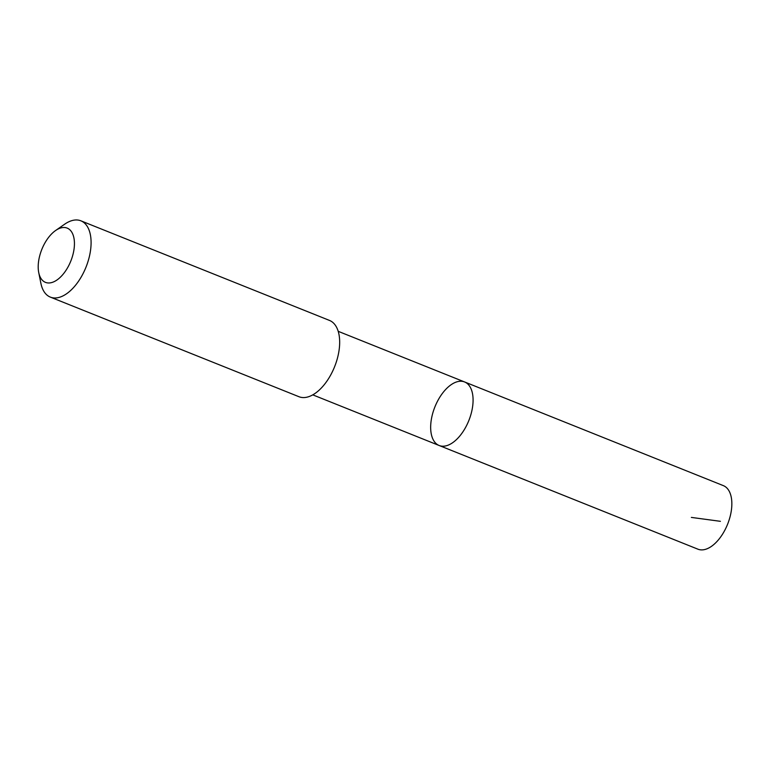 <?xml version="1.0" encoding="UTF-8"?>
<svg xmlns="http://www.w3.org/2000/svg" width="770" height="770" viewBox="0 0 770 770"><rect width="100%" height="100%" fill="white"/><g stroke="black" fill="none" stroke-linecap="round" stroke-linejoin="round"><path stroke-width="1.16" d="M472.732 394.991A34.217 18.288 111.8 0 1 463.049 431.624A34.217 18.288 111.8 0 1 439.141 445.493A34.217 18.288 111.8 0 1 434.896 406.926A34.217 18.288 111.8 0 1 464.599 381.958A34.217 18.288 111.8 0 1 472.732 394.991A34.217 18.288 111.8 0 1 463.049 431.624A34.217 18.288 111.8 0 1 439.141 445.493L697.899 549.174A34.227 18.288 -68.2 0 0 721.808 535.304A34.227 18.288 -68.2 0 0 731.5 498.662A34.227 18.288 -68.2 0 0 723.367 485.639L464.599 381.958A34.217 18.288 111.8 0 1 472.732 394.991M38.731 272.58L40.897 283.35A41.089 21.955 -68.2 0 0 50.339 297.105L298.933 396.704A41.089 21.955 -68.2 0 0 334.594 366.732A41.089 21.955 -68.2 0 0 329.502 320.436L80.908 220.826A41.089 21.955 -68.2 0 0 64.584 224.253L55.575 230.538A29.221 15.621 -68.2 0 0 38.5 271.242A29.221 15.621 -68.2 0 0 38.731 272.58A29.221 15.621 -68.2 0 0 59.483 278.008A29.221 15.621 -68.2 0 0 74.334 240.952A29.221 15.621 -68.2 0 0 55.575 230.538M50.339 297.105A41.089 21.955 -68.2 0 0 86.009 267.132A41.089 21.955 -68.2 0 0 80.908 220.826M691.364 517.411L720.402 521.319M312.774 394.856L439.141 445.493M338.222 331.331L464.599 381.958"/></g></svg>
